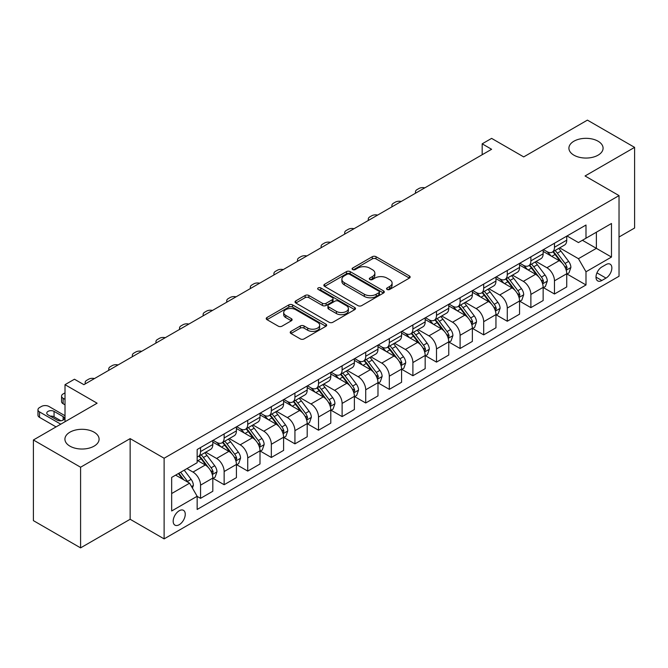 <?xml version="1.0" encoding="UTF-8"?>
<svg xmlns="http://www.w3.org/2000/svg" width="668" height="668" viewBox="0 0 668 668"><rect width="100%" height="100%" fill="white"/><g stroke="black" fill="none" stroke-linecap="round" stroke-linejoin="round"><path stroke-width="1" d="M387.098 289.461A1.837 1.06 0 0 0 389.686 289.461L409.375 278.097A2.622 1.511 0 0 0 410.144 277.02A2.622 1.511 0 0 0 409.375 275.951L376.026 256.696A2.622 1.511 0 0 0 372.318 256.696L352.629 268.068A1.837 1.06 0 0 0 352.094 268.812A1.837 1.06 0 0 0 352.629 269.563A1.837 1.06 0 0 0 355.226 269.563L357.772 268.093A8.383 4.843 0 0 1 369.629 268.093L372.41 269.697A8.383 4.843 0 0 1 374.865 273.12A8.383 4.843 0 0 1 372.41 276.544L369.863 278.013A1.837 1.06 0 0 0 369.329 278.765A1.837 1.06 0 0 0 369.863 279.508A1.837 1.06 0 0 0 372.46 279.508L375.007 278.038A8.383 4.843 0 0 1 386.864 278.038L389.644 279.641A8.383 4.843 0 0 1 392.099 283.065A8.383 4.843 0 0 1 389.644 286.488L387.098 287.958A1.837 1.06 0 0 0 386.555 288.71A1.837 1.06 0 0 0 387.098 289.461L387.098 287.958M94.088 432.188A17.084 9.861 0 0 0 75.467 430.05A17.084 9.861 0 0 0 64.921 439.168A17.084 9.861 0 0 0 69.923 446.14A17.084 9.861 0 0 0 88.543 448.278A17.084 9.861 0 0 0 99.089 439.168A17.084 9.861 0 0 0 94.088 432.188M598.077 141.215A17.084 9.861 0 0 0 579.457 139.078A17.084 9.861 0 0 0 568.911 148.187A17.084 9.861 0 0 0 573.912 155.168A17.084 9.861 0 0 0 592.533 157.306A17.084 9.861 0 0 0 603.079 148.187A17.084 9.861 0 0 0 598.077 141.215M179.216 524.714A8.542 4.935 120 0 0 184.794 517.191A8.542 4.935 120 0 0 183.491 510.344A8.542 4.935 120 0 0 179.216 510.761A8.542 4.935 120 0 0 173.638 518.293A8.542 4.935 120 0 0 174.949 525.14A8.542 4.935 120 0 0 179.216 524.714M290.981 331.361A2.622 1.511 0 0 0 290.213 332.43A2.622 1.511 0 0 0 290.981 333.507L300.341 338.91A2.622 1.511 0 0 0 304.04 338.91L325.909 326.285A2.622 1.511 0 0 0 326.677 325.216A2.622 1.511 0 0 0 325.909 324.147L292.559 304.892A2.622 1.511 0 0 0 288.852 304.892L266.983 317.509A2.622 1.511 0 0 0 266.223 318.578A2.622 1.511 0 0 0 266.983 319.655L278.289 326.176A2.622 1.511 0 0 0 281.996 326.176L291.348 320.774A2.622 1.511 0 0 0 292.116 319.705A2.622 1.511 0 0 0 291.348 318.636L285.745 315.396A7.006 4.05 0 0 1 283.691 312.541A7.006 4.05 0 0 1 288.017 308.8A7.006 4.05 0 0 1 295.657 309.676L317.617 322.352A7.006 4.05 0 0 1 319.671 325.216A7.006 4.05 0 0 1 315.338 328.948A7.006 4.05 0 0 1 307.706 328.071L304.04 325.959A2.622 1.511 0 0 0 300.341 325.959L290.981 331.361L290.981 333.507M619.027 237.006L634.6 228.022L634.6 147.369L587.414 120.123L523.704 156.905L491.615 138.385L482.179 143.829L491.615 149.281L83.892 384.676L74.457 379.224L65.013 384.676L65.013 421.725M80.586 467.224L80.586 547.877L130.143 519.27L130.143 438.617L80.586 467.224L33.4 439.978L97.11 403.205L65.013 384.676M130.143 438.617L164.119 458.24L619.027 195.599L619.027 276.243L164.119 538.884L164.119 458.24M634.6 147.369L585.051 175.976L619.027 195.599M357.956 305.635A2.622 1.511 0 0 0 361.664 305.635L383.524 293.018A2.622 1.511 0 0 0 384.292 291.949A2.622 1.511 0 0 0 383.524 290.872L350.174 271.617A2.622 1.511 0 0 0 346.475 271.617L324.606 284.242A2.622 1.511 0 0 0 323.838 285.311A2.622 1.511 0 0 0 324.606 286.38L357.956 305.635M318.953 289.854A1.837 1.06 0 0 1 320.807 290.112L320.807 287.933L354.716 307.514A2.622 1.511 0 0 1 355.485 308.583A2.622 1.511 0 0 1 354.716 309.651L332.856 322.268A2.622 1.511 0 0 1 329.149 322.268L295.799 303.013L295.799 300.876A2.622 1.511 0 0 0 295.031 301.944A2.622 1.511 0 0 0 295.799 303.013M295.799 300.876L305.151 295.473A2.622 1.511 0 0 1 308.858 295.473L322.385 303.28A2.622 1.511 0 0 0 326.093 303.28L332.297 299.698A2.622 1.511 0 0 0 333.065 298.629A2.622 1.511 0 0 0 332.297 297.561L318.219 289.428A1.837 1.06 0 0 1 317.676 288.685A1.837 1.06 0 0 1 318.811 287.708A1.837 1.06 0 0 1 320.807 287.933M80.586 547.877L33.4 520.631L33.4 439.978M606.001 264.578L601.851 266.975A8.275 4.776 120 0 0 596.44 274.272A8.275 4.776 120 0 0 597.71 280.902A8.275 4.776 120 0 0 601.851 280.493L606.001 278.097A8.275 4.776 120 0 0 611.412 270.799A8.275 4.776 120 0 0 610.143 264.169A8.275 4.776 120 0 0 606.001 264.578M567.023 235.971L578.446 242.567L585.995 238.209L585.995 225.024L197.152 449.514L197.152 462.707L171.668 477.42L171.668 510.987L197.152 496.274L197.152 509.459L585.995 284.96L585.995 271.776L578.446 258.691L559.675 247.861M585.995 238.209L611.479 223.496L611.479 257.063L585.995 271.776M130.143 519.27L164.119 538.884M482.179 143.829L482.179 154.726M582.404 240.28L596.374 248.346L596.374 232.214L611.479 223.496M578.446 258.691L596.374 248.346L611.479 257.063M171.668 493.543L189.595 483.189L175.634 475.132M197.152 496.382L200.55 498.345L200.55 485.152A10.68 6.162 -120 0 0 192.994 472.076L186.957 468.594M200.55 498.345L212.816 491.256L212.816 478.071A10.68 6.162 -120 0 0 205.268 464.995L197.152 460.31M213.1 478.346L224.139 484.717L224.139 471.533A10.68 6.162 -120 0 0 216.591 458.457L205.752 452.194M224.139 484.717L236.414 477.637L236.414 464.452A10.68 6.162 -120 0 0 228.857 451.368L212.816 442.107M236.697 464.719L247.736 471.099L247.736 457.914A10.68 6.162 -120 0 0 240.188 444.83L229.349 438.575M247.736 471.099L260.002 464.01L260.002 450.825A10.68 6.162 -120 0 0 252.454 437.749L236.414 428.489M260.286 451.1L271.333 457.471L271.333 444.287A10.68 6.162 -120 0 0 263.785 431.211L252.938 424.948M271.333 457.471L283.599 450.391L283.599 437.206A10.68 6.162 -120 0 0 276.051 424.13L260.002 414.861M283.883 437.473L294.93 443.853L294.93 430.668A10.68 6.162 -120 0 0 287.374 417.584L276.535 411.329M294.93 443.853L307.196 436.772L307.196 423.579A10.68 6.162 -120 0 0 299.648 410.503L283.599 401.243M307.48 423.854L318.519 430.225L318.519 417.041A10.68 6.162 -120 0 0 310.971 403.965L300.132 397.702M318.519 430.225L330.794 423.145L330.794 409.96A10.68 6.162 -120 0 0 323.237 396.884L307.196 387.615M331.077 410.236L342.116 416.607L342.116 403.422A10.68 6.162 -120 0 0 334.568 390.346L323.721 384.083M342.116 416.607L354.382 409.526L354.382 396.333A10.68 6.162 -120 0 0 346.834 383.257L330.794 373.996M354.666 396.608L365.713 402.988L365.713 389.795A10.68 6.162 -120 0 0 358.165 376.719L347.318 370.464M365.713 402.988L377.979 395.899L377.979 382.714A10.68 6.162 -120 0 0 370.431 369.638L354.382 360.369M378.263 382.989L389.31 389.361L389.31 376.176A10.68 6.162 -120 0 0 381.754 363.1L370.915 356.837M389.31 389.361L401.577 382.28L401.577 369.095A10.68 6.162 -120 0 0 394.028 356.011L377.979 346.75M401.86 369.362L412.899 375.742L412.899 362.557A10.68 6.162 -120 0 0 405.351 349.473L394.512 343.218M412.899 375.742L425.174 368.652L425.174 355.468A10.68 6.162 -120 0 0 417.617 342.392L401.577 333.132M425.458 355.743L436.496 362.114L436.496 348.93A10.68 6.162 -120 0 0 428.948 335.854L418.101 329.591M436.496 362.114L448.762 355.034L448.762 341.849A10.68 6.162 -120 0 0 441.214 328.773L425.174 319.504M449.046 342.116L460.093 348.496L460.093 335.311A10.68 6.162 -120 0 0 452.545 322.226L441.698 315.972M460.093 348.496L472.36 341.415L472.36 328.222A10.68 6.162 -120 0 0 464.811 315.146L448.762 305.886M472.643 328.497L483.69 334.868L483.69 321.684A10.68 6.162 -120 0 0 476.134 308.608L465.295 302.345M483.69 334.868L495.957 327.788L495.957 314.603A10.68 6.162 -120 0 0 488.408 301.527L472.36 292.258M496.24 314.879L507.279 321.25L507.279 308.065A10.68 6.162 -120 0 0 499.731 294.989L488.892 288.726M507.279 321.25L519.554 314.169L519.554 300.976A10.68 6.162 -120 0 0 511.997 287.9L495.957 278.639M519.838 301.251L530.876 307.631L530.876 294.438A10.68 6.162 -120 0 0 523.328 281.362L512.481 275.107M530.876 307.631L543.142 300.542L543.142 287.357A10.68 6.162 -120 0 0 535.594 274.281L519.554 265.012M543.426 287.632L554.473 294.004L554.473 280.819A10.68 6.162 -120 0 0 546.925 267.743L536.078 261.48M554.473 294.004L566.74 286.923L566.74 273.738A10.68 6.162 -120 0 0 559.191 260.654L543.142 251.393M543.426 249.598L546.925 251.611A10.68 6.162 -120 0 0 552.261 252.137A10.68 6.162 -120 0 0 554.473 247.252L554.473 243.219M519.838 263.217L523.328 265.238A10.68 6.162 -120 0 0 528.664 265.764A10.68 6.162 -120 0 0 530.876 260.871L530.876 256.846M496.24 276.836L499.731 278.857A10.68 6.162 -120 0 0 505.066 279.383A10.68 6.162 -120 0 0 507.279 274.498L507.279 270.465M472.643 290.463L476.134 292.475A10.68 6.162 -120 0 0 481.478 293.01A10.68 6.162 -120 0 0 483.69 288.117L483.69 284.084M449.046 304.082L452.545 306.103A10.68 6.162 -120 0 0 457.881 306.629A10.68 6.162 -120 0 0 460.093 301.744L460.093 297.711M425.458 317.709L428.948 319.721A10.68 6.162 -120 0 0 434.284 320.256A10.68 6.162 -120 0 0 436.496 315.363L436.496 311.33M401.86 331.328L405.351 333.349A10.68 6.162 -120 0 0 410.686 333.875A10.68 6.162 -120 0 0 412.899 328.99L412.899 324.957M378.263 344.955L381.754 346.968A10.68 6.162 -120 0 0 387.098 347.494A10.68 6.162 -120 0 0 389.31 342.609L389.31 338.576M354.666 358.574L358.165 360.595A10.68 6.162 -120 0 0 363.501 361.121A10.68 6.162 -120 0 0 365.713 356.228L365.713 352.203M331.077 372.193L334.568 374.214A10.68 6.162 -120 0 0 339.903 374.74A10.68 6.162 -120 0 0 342.116 369.855L342.116 365.822M307.48 385.82L310.971 387.832A10.68 6.162 -120 0 0 316.306 388.367A10.68 6.162 -120 0 0 318.519 383.474L318.519 379.441M283.883 399.439L287.374 401.46A10.68 6.162 -120 0 0 292.718 401.986A10.68 6.162 -120 0 0 294.93 397.101L294.93 393.068M260.286 413.066L263.785 415.079A10.68 6.162 -120 0 0 269.12 415.613A10.68 6.162 -120 0 0 271.333 410.72L271.333 406.687M236.697 426.685L240.188 428.706A10.68 6.162 -120 0 0 245.523 429.232A10.68 6.162 -120 0 0 247.736 424.347L247.736 420.314M213.1 440.312L216.591 442.325A10.68 6.162 -120 0 0 221.926 442.851A10.68 6.162 -120 0 0 224.139 437.966L224.139 433.933M567.023 274.005L585.995 284.96M552.261 252.137L564.527 245.056A10.68 6.162 -120 0 0 566.74 240.171L566.74 236.138M528.664 265.764L540.938 258.683A10.68 6.162 -120 0 0 543.142 253.79L543.142 249.757M505.066 279.383L517.341 272.302A10.68 6.162 -120 0 0 519.554 267.417L519.554 263.384M481.478 293.01L493.744 285.921A10.68 6.162 -120 0 0 495.957 281.036L495.957 277.003M457.881 306.629L470.147 299.548A10.68 6.162 -120 0 0 472.36 294.655L472.36 290.622M434.284 320.256L446.558 313.167A10.68 6.162 -120 0 0 448.762 308.282L448.762 304.249M410.686 333.875L422.961 326.794A10.68 6.162 -120 0 0 425.174 321.901L425.174 317.868M387.098 347.494L399.364 340.413A10.68 6.162 -120 0 0 401.577 335.528L401.577 331.495M363.501 361.121L375.767 354.04A10.68 6.162 -120 0 0 377.979 349.147L377.979 345.114M339.903 374.74L352.178 367.659A10.68 6.162 -120 0 0 354.382 362.774L354.382 358.741M316.306 388.367L328.581 381.278A10.68 6.162 -120 0 0 330.794 376.393L330.794 372.36M292.718 401.986L304.984 394.905A10.68 6.162 -120 0 0 307.196 390.012L307.196 385.979M269.12 415.613L281.387 408.524A10.68 6.162 -120 0 0 283.599 403.639L283.599 399.606M245.523 429.232L257.798 422.151A10.68 6.162 -120 0 0 260.002 417.258L260.002 413.225M221.926 442.851L234.201 435.77A10.68 6.162 -120 0 0 236.414 430.885L236.414 426.852M197.152 456.912A10.68 6.162 -120 0 0 198.338 456.478L210.604 449.397A10.68 6.162 -120 0 0 212.816 444.504L212.816 440.471M198.338 456.478A10.68 6.162 -120 0 0 200.55 451.585L200.55 447.56M189.595 483.189L197.152 496.274M387.824 289.72L389.644 288.668A8.383 4.843 0 0 0 392.099 285.244L392.099 283.065M374.865 273.12L374.865 275.299A8.383 4.843 0 0 1 372.41 278.723L370.598 279.767M409.375 275.951L409.375 278.097L376.026 258.875A2.622 1.511 0 0 0 372.318 258.875L353.364 269.822M383.49 293.035L350.174 273.805A2.622 1.511 0 0 0 346.475 273.805L324.64 286.405M378.898 292.693A1.837 1.06 0 0 0 379.432 291.949A1.837 1.06 0 0 0 378.898 291.198L349.623 274.298A1.837 1.06 0 0 0 347.026 274.298L344.337 275.851A8.383 4.843 0 0 0 341.882 279.266A8.383 4.843 0 0 0 344.337 282.689L364.352 294.246A8.383 4.843 0 0 0 376.209 294.246L378.898 292.693L378.898 294.872A1.837 1.06 0 0 0 379.432 294.129L379.432 291.949M341.882 279.266L341.882 281.445A8.383 4.843 0 0 0 344.337 284.869L344.337 282.689M378.898 294.872L376.209 296.425A8.383 4.843 0 0 1 364.352 296.425L344.337 284.869M295.832 303.038L305.151 297.652L305.151 295.473M333.065 298.629L333.065 300.809A2.622 1.511 0 0 1 332.297 301.878L326.093 305.468A2.622 1.511 0 0 1 322.385 305.468L308.858 297.652A2.622 1.511 0 0 0 305.151 297.652M320.807 290.112L354.683 309.668M336.421 311.388A7.006 4.05 0 0 0 344.062 312.265A7.006 4.05 0 0 0 348.387 308.524A7.006 4.05 0 0 0 346.333 305.668L338.601 301.201A2.622 1.511 0 0 0 334.893 301.201L328.681 304.783A2.622 1.511 0 0 0 327.921 305.852A2.622 1.511 0 0 0 328.681 306.921L336.421 311.388L336.421 313.568A7.006 4.05 0 0 0 344.062 314.444A7.006 4.05 0 0 0 348.387 310.704L348.387 308.524M327.921 305.852L327.921 308.031A2.622 1.511 0 0 0 328.681 309.1L328.681 306.921M336.421 313.568L328.681 309.1M319.671 325.216L319.671 327.395A7.006 4.05 0 0 1 315.338 331.128A7.006 4.05 0 0 1 307.706 330.251L304.04 328.138A2.622 1.511 0 0 0 300.341 328.138L291.014 333.524M283.691 312.541L283.691 314.72A7.006 4.05 0 0 0 285.745 317.576L285.745 315.396M291.315 320.79L285.745 317.576M325.867 326.301L292.559 307.071A2.622 1.511 0 0 0 288.852 307.071L267.025 319.671M566.74 274.172L569.002 272.861L570.889 267.417A7.072 4.083 -120 0 0 568.635 261.388L560.92 251.093A20.424 11.79 -120 0 0 558.698 248.429M551.025 255.944A20.424 11.79 -120 0 0 546.841 251.569M566.097 269.839L567.074 267.718A7.072 4.083 -120 0 0 565.053 263.459L557.337 253.164A20.424 11.79 -120 0 0 555.108 250.5M553.204 251.594A16.95 9.786 60 0 1 555.993 254.758L562.514 263.468M552.845 251.803A20.424 11.79 60 0 1 555.075 254.475L560.202 261.313M424.798 187.858A5.336 3.081 -0 0 0 418.945 188.51L417.057 189.603A5.336 3.081 -0 0 0 415.488 191.783A5.336 3.081 -0 0 0 415.913 192.985M543.142 287.791L545.414 286.488L547.301 281.036A7.072 4.083 -120 0 0 545.038 275.016L537.331 264.72A20.424 11.79 -120 0 0 535.101 262.048M527.428 269.563A20.424 11.79 -120 0 0 523.244 265.188M542.5 283.457L543.476 281.337A7.072 4.083 -120 0 0 541.456 277.086L533.74 266.791A20.424 11.79 -120 0 0 531.511 264.119M529.615 265.213A16.95 9.786 60 0 1 532.396 268.377L538.926 277.095M529.248 265.43A20.424 11.79 60 0 1 531.477 268.093L536.604 274.94M401.209 201.477A5.336 3.081 -0 0 0 395.347 202.137L393.46 203.222A5.336 3.081 -0 0 0 391.899 205.402A5.336 3.081 -0 0 0 392.316 206.604M519.554 301.418L521.817 300.107L523.704 294.655A7.072 4.083 -120 0 0 521.449 288.634L513.734 278.339A20.424 11.79 -120 0 0 511.504 275.667M503.831 283.19A20.424 11.79 -120 0 0 499.656 278.815M518.902 297.085L519.888 294.964A7.072 4.083 -120 0 0 517.859 290.705L510.143 280.41A20.424 11.79 -120 0 0 507.914 277.738M506.018 278.84A16.95 9.786 60 0 1 508.799 282.005L515.329 290.714M505.651 279.049A20.424 11.79 60 0 1 507.88 281.721L513.007 288.559M377.612 215.096A5.336 3.081 -0 0 0 371.75 215.756L369.863 216.849A5.336 3.081 -0 0 0 368.302 219.029A5.336 3.081 -0 0 0 368.728 220.231M495.957 315.037L498.219 313.726L500.107 308.282A7.072 4.083 -120 0 0 497.852 302.253L490.137 291.958A20.424 11.79 -120 0 0 487.907 289.294M480.242 296.809A20.424 11.79 -120 0 0 476.059 292.434M495.314 310.704L496.291 308.583A7.072 4.083 -120 0 0 494.262 304.324L486.555 294.029A20.424 11.79 -120 0 0 484.325 291.365M482.421 292.459A16.95 9.786 60 0 1 485.202 295.623L491.731 304.332M482.054 292.667A20.424 11.79 60 0 1 484.283 295.339L489.41 302.186M354.015 228.723A5.336 3.081 -0 0 0 348.153 229.383L346.266 230.468A5.336 3.081 -0 0 0 344.705 232.648A5.336 3.081 -0 0 0 345.131 233.85M472.36 328.664L474.622 327.353L476.509 321.901A7.072 4.083 -120 0 0 474.255 315.88L466.54 305.585A20.424 11.79 -120 0 0 464.318 302.913M456.645 310.428A20.424 11.79 -120 0 0 452.461 306.053M471.717 324.331L472.693 322.201A7.072 4.083 -120 0 0 470.673 317.951L462.957 307.656A20.424 11.79 -120 0 0 460.728 304.984M458.824 306.086A16.95 9.786 60 0 1 461.613 309.242L468.134 317.96M458.465 306.295A20.424 11.79 60 0 1 460.695 308.958L465.821 315.805M330.418 242.342A5.336 3.081 -0 0 0 324.564 243.002L322.677 244.096A5.336 3.081 -0 0 0 321.108 246.275A5.336 3.081 -0 0 0 321.533 247.477M448.762 342.283L451.034 340.972L452.921 335.528A7.072 4.083 -120 0 0 450.658 329.499L442.951 319.204A20.424 11.79 -120 0 0 440.721 316.54M433.048 324.055A20.424 11.79 -120 0 0 428.864 319.68M448.119 337.95L449.096 335.829A7.072 4.083 -120 0 0 447.076 331.57L439.36 321.275A20.424 11.79 -120 0 0 437.131 318.611M435.235 319.705A16.95 9.786 60 0 1 438.016 322.869L444.546 331.579M434.868 319.914A20.424 11.79 60 0 1 437.097 322.586L442.224 329.433M306.829 255.969A5.336 3.081 -0 0 0 300.967 256.629L299.08 257.714A5.336 3.081 -0 0 0 297.519 259.894A5.336 3.081 -0 0 0 297.936 261.096M425.174 355.902L427.436 354.599L429.324 349.147A7.072 4.083 -120 0 0 427.069 343.127L419.354 332.831A20.424 11.79 -120 0 0 417.124 330.159M409.451 337.674A20.424 11.79 -120 0 0 405.276 333.299M424.522 351.568L425.508 349.447A7.072 4.083 -120 0 0 423.479 345.197L415.763 334.902A20.424 11.79 -120 0 0 413.542 332.23M411.638 333.324A16.95 9.786 60 0 1 414.419 336.488L420.949 345.206M411.271 333.541A20.424 11.79 60 0 1 413.5 336.204L418.627 343.051M283.232 269.588A5.336 3.081 -0 0 0 277.37 270.248L275.483 271.333A5.336 3.081 -0 0 0 273.922 273.513A5.336 3.081 -0 0 0 274.348 274.723M401.577 369.529L403.839 368.218L405.726 362.774A7.072 4.083 -120 0 0 403.472 356.745L395.757 346.45A20.424 11.79 -120 0 0 393.527 343.786M385.862 351.301A20.424 11.79 -120 0 0 381.678 346.926M400.934 365.196L401.911 363.075A7.072 4.083 -120 0 0 399.881 358.816L392.174 348.521A20.424 11.79 -120 0 0 389.945 345.857M388.041 346.951A16.95 9.786 60 0 1 390.822 350.115L397.351 358.825M387.674 347.16A20.424 11.79 60 0 1 389.903 349.832L395.03 356.67M259.635 283.215A5.336 3.081 -0 0 0 253.773 283.867L251.886 284.96A5.336 3.081 -0 0 0 250.325 287.14A5.336 3.081 -0 0 0 250.75 288.342M377.979 383.148L380.242 381.846L382.129 376.393A7.072 4.083 -120 0 0 379.875 370.373L372.159 360.077A20.424 11.79 -120 0 0 369.938 357.405M362.265 364.92A20.424 11.79 -120 0 0 358.081 360.545M377.336 378.814L378.313 376.694A7.072 4.083 -120 0 0 376.293 372.443L368.577 362.148A20.424 11.79 -120 0 0 366.348 359.476M364.444 360.57A16.95 9.786 60 0 1 367.233 363.734L373.754 372.452M364.085 360.787A20.424 11.79 60 0 1 366.314 363.45L371.441 370.297M236.038 296.834A5.336 3.081 -0 0 0 230.184 297.494L228.297 298.579A5.336 3.081 -0 0 0 226.728 300.759A5.336 3.081 -0 0 0 227.153 301.961M354.382 396.775L356.654 395.464L358.541 390.012A7.072 4.083 -120 0 0 356.278 383.991L348.571 373.696A20.424 11.79 -120 0 0 346.341 371.024M338.668 378.547A20.424 11.79 -120 0 0 334.484 374.172M353.739 392.442L354.716 390.321A7.072 4.083 -120 0 0 352.696 386.062L344.98 375.767A20.424 11.79 -120 0 0 342.751 373.095M340.855 374.197A16.95 9.786 60 0 1 343.636 377.362L350.166 386.071M340.488 374.406A20.424 11.79 60 0 1 342.717 377.078L347.844 383.916M212.449 310.453A5.336 3.081 -0 0 0 206.587 311.113L204.7 312.206A5.336 3.081 -0 0 0 203.139 314.386A5.336 3.081 -0 0 0 203.556 315.588M330.794 410.394L333.056 409.083L334.944 403.639A7.072 4.083 -120 0 0 332.689 397.61L324.974 387.315A20.424 11.79 -120 0 0 322.744 384.651M315.071 392.166A20.424 11.79 -120 0 0 310.896 387.791M330.151 406.06L331.128 403.94A7.072 4.083 -120 0 0 329.099 399.681L321.383 389.386A20.424 11.79 -120 0 0 319.162 386.722M317.258 387.816A16.95 9.786 60 0 1 320.039 390.98L326.569 399.698M316.891 388.024A20.424 11.79 60 0 1 319.12 390.696L324.247 397.543M188.852 324.08A5.336 3.081 -0 0 0 182.99 324.74L181.103 325.825A5.336 3.081 -0 0 0 179.542 328.005A5.336 3.081 -0 0 0 179.968 329.207M307.196 424.021L309.459 422.71L311.346 417.258A7.072 4.083 -120 0 0 309.092 411.237L301.377 400.942A20.424 11.79 -120 0 0 299.147 398.27M291.482 405.785A20.424 11.79 -120 0 0 287.298 401.41M306.554 419.688L307.531 417.558A7.072 4.083 -120 0 0 305.501 413.308L297.794 403.013A20.424 11.79 -120 0 0 295.565 400.341M293.661 401.443A16.95 9.786 60 0 1 296.442 404.599L302.971 413.317M293.302 401.652A20.424 11.79 60 0 1 295.523 404.315L300.65 411.162M165.255 337.699A5.336 3.081 -0 0 0 159.393 338.359L157.506 339.453A5.336 3.081 -0 0 0 155.945 341.632A5.336 3.081 -0 0 0 156.37 342.834M283.599 437.64L285.862 436.329L287.749 430.885A7.072 4.083 -120 0 0 285.495 424.856L277.779 414.561A20.424 11.79 -120 0 0 275.558 411.897M267.885 419.412A20.424 11.79 -120 0 0 263.701 415.037M282.956 433.307L283.933 431.186A7.072 4.083 -120 0 0 281.913 426.927L274.197 416.632A20.424 11.79 -120 0 0 271.968 413.968M270.064 415.062A16.95 9.786 60 0 1 272.853 418.226L279.374 426.935M269.705 415.271A20.424 11.79 60 0 1 271.934 417.943L277.061 424.79M141.658 351.326A5.336 3.081 -0 0 0 135.804 351.986L133.917 353.071A5.336 3.081 -0 0 0 132.347 355.251A5.336 3.081 -0 0 0 132.773 356.453M260.002 451.259L262.274 449.956L264.161 444.504A7.072 4.083 -120 0 0 261.898 438.484L254.191 428.188A20.424 11.79 -120 0 0 251.961 425.516M244.288 433.031A20.424 11.79 -120 0 0 240.104 428.656M259.359 446.925L260.336 444.805A7.072 4.083 -120 0 0 258.316 440.554L250.6 430.259A20.424 11.79 -120 0 0 248.371 427.587M246.475 428.681A16.95 9.786 60 0 1 249.256 431.845L255.786 440.563M246.108 428.898A20.424 11.79 60 0 1 248.337 431.561L253.464 438.408M118.069 364.945A5.336 3.081 -0 0 0 112.207 365.605L110.32 366.69A5.336 3.081 -0 0 0 108.759 368.878A5.336 3.081 -0 0 0 109.176 370.08M236.414 464.886L238.676 463.575L240.564 458.131A7.072 4.083 -120 0 0 238.309 452.102L230.594 441.807A20.424 11.79 -120 0 0 228.364 439.143M220.69 446.658A20.424 11.79 -120 0 0 216.516 442.283M235.771 460.553L236.748 458.432A7.072 4.083 -120 0 0 234.719 454.173L227.003 443.878A20.424 11.79 -120 0 0 224.782 441.214M222.878 442.308A16.95 9.786 60 0 1 225.659 445.472L232.188 454.182M222.511 442.517A20.424 11.79 60 0 1 224.74 445.189L229.867 452.027M94.472 378.572A5.336 3.081 -0 0 0 88.61 379.224L86.723 380.317A5.336 3.081 -0 0 0 85.162 382.497A5.336 3.081 -0 0 0 85.587 383.699M212.816 478.505L215.079 477.202L216.966 471.75A7.072 4.083 -120 0 0 214.712 465.73L206.996 455.434A20.424 11.79 -120 0 0 204.767 452.762M65.013 399.389L63.126 398.295L63.126 403.748A5.336 3.081 180 0 1 61.565 401.568L61.565 396.116A5.336 3.081 -0 0 0 63.126 398.295M65.013 404.833L63.126 403.748M212.173 474.171L213.15 472.051A7.072 4.083 -120 0 0 211.121 467.8L203.414 457.505A20.424 11.79 -120 0 0 201.185 454.833M199.281 455.927A16.95 9.786 60 0 1 202.062 459.091L208.591 467.809M198.922 456.144A20.424 11.79 60 0 1 201.143 458.807L206.27 465.654M65.013 392.851L63.126 393.936A5.336 3.081 -0 0 0 61.565 396.116M192.434 488.099L193.369 485.369A7.072 4.083 -120 0 0 191.115 479.348L184.234 470.163M60.771 424.18L39.537 411.922A5.336 3.081 -0 0 1 37.967 409.743A5.336 3.081 -0 0 1 39.537 407.563L41.424 406.47A5.336 3.081 -0 0 1 48.973 406.47L65.013 415.738M56.054 426.902L39.537 417.366A5.336 3.081 180 0 1 37.967 415.187L37.967 409.743M60.905 420.773L54.066 416.824A4.275 2.463 0 0 0 50.25 416.147M188.176 482.371A7.072 4.083 -120 0 0 187.533 481.419L180.644 472.234M178.874 473.253L183.817 479.858M178.381 473.537L182.573 479.14M48.029 414.861L57.089 420.097A4.275 2.463 -0 0 0 61.74 420.631A4.275 2.463 -0 0 0 64.378 418.352A4.275 2.463 -0 0 0 63.126 416.607L54.066 411.379A4.275 2.463 -0 0 0 49.415 410.845A4.275 2.463 -0 0 0 46.777 413.116A4.275 2.463 -0 0 0 48.029 414.861M192.994 472.076L205.268 464.995M216.591 458.457L228.857 451.368M240.188 444.83L252.454 437.749M263.785 431.211L276.051 424.13M287.374 417.584L299.648 410.503M310.971 403.965L323.237 396.884M334.568 390.346L346.834 383.257M358.165 376.719L370.431 369.638M381.754 363.1L394.028 356.011M405.351 349.473L417.617 342.392M428.948 335.854L441.214 328.773M452.545 322.226L464.811 315.146M476.134 308.608L488.408 301.527M499.731 294.989L511.997 287.9M523.328 281.362L535.594 274.281M546.925 267.743L559.191 260.654M554.473 247.252L566.74 240.171M554.473 280.819L566.74 273.738M530.876 294.438L543.142 287.357M530.876 260.871L543.142 253.79M507.279 308.065L519.554 300.976M507.279 274.498L519.554 267.417M483.69 321.684L495.957 314.603M483.69 288.117L495.957 281.036M460.093 335.311L472.36 328.222M460.093 301.744L472.36 294.655M436.496 348.93L448.762 341.849M436.496 315.363L448.762 308.282M412.899 362.557L425.174 355.468M412.899 328.99L425.174 321.901M389.31 376.176L401.577 369.095M389.31 342.609L401.577 335.528M365.713 389.795L377.979 382.714M365.713 356.228L377.979 349.147M342.116 403.422L354.382 396.333M342.116 369.855L354.382 362.774M318.519 417.041L330.794 409.96M318.519 383.474L330.794 376.393M294.93 430.668L307.196 423.579M294.93 397.101L307.196 390.012M271.333 444.287L283.599 437.206M271.333 410.72L283.599 403.639M247.736 457.914L260.002 450.825M247.736 424.347L260.002 417.258M224.139 471.533L236.414 464.452M224.139 437.966L236.414 430.885M200.55 485.152L212.816 478.071M200.55 451.585L212.816 444.504M596.95 272.87L606.001 278.097M595.998 277.111L601.851 280.493M389.644 288.668L389.644 286.488M369.863 279.508L369.863 278.013M372.41 278.723L372.41 276.544M352.629 269.563L352.629 268.068M372.318 258.875L372.318 256.696M376.026 258.875L376.026 256.696M324.606 286.38L324.606 284.242M346.475 273.805L346.475 271.617M350.174 273.805L350.174 271.617M383.524 293.018L383.524 290.872M364.352 296.425L364.352 294.246M376.209 296.425L376.209 294.246M308.858 297.652L308.858 295.473M322.385 305.468L322.385 303.28M326.093 305.468L326.093 303.28M332.297 301.878L332.297 299.698M354.716 309.651L354.716 307.514M300.341 328.138L300.341 325.959M304.04 328.138L304.04 325.959M307.706 330.251L307.706 328.071M291.348 320.774L291.348 318.636M266.983 319.655L266.983 317.509M288.852 307.071L288.852 304.892M292.559 307.071L292.559 304.892M325.909 326.285L325.909 324.147M566.213 270.223L570.848 267.551M557.337 253.164L560.92 251.093M551.776 256.378L555.075 254.475M565.053 263.459L568.635 261.388M564.485 266.223L567.074 267.718M542.616 283.85L547.251 281.17M533.74 266.791L537.331 264.72M528.179 269.997L531.477 268.093M541.456 277.086L545.038 275.016M540.896 279.842L543.476 281.337M519.019 297.469L523.654 294.797M510.143 280.41L513.734 278.339M504.582 283.624L507.88 281.721M517.859 290.705L521.449 288.634M517.299 293.469L519.888 294.964M495.431 311.096L500.065 308.416M486.555 294.029L490.137 291.958M480.993 297.243L484.283 295.339M494.262 304.324L497.852 302.253M493.702 307.088L496.291 308.583M471.833 324.715L476.468 322.043M462.957 307.656L466.54 305.585M457.396 310.862L460.695 308.958M470.673 317.951L474.255 315.88M470.105 320.715L472.693 322.201M448.236 338.334L452.871 335.662M439.36 321.275L442.951 319.204M433.799 324.489L437.097 322.586M447.076 331.57L450.658 329.499M446.516 334.334L449.096 335.829M424.639 351.961L429.274 349.281M415.763 334.902L419.354 332.831M410.202 338.108L413.5 336.204M423.479 345.197L427.069 343.127M422.919 347.953L425.508 349.447M401.05 365.58L405.685 362.908M392.174 348.521L395.757 346.45M386.613 351.735L389.903 349.832M399.881 358.816L403.472 356.745M399.322 361.58L401.911 363.075M377.453 379.207L382.088 376.527M368.577 362.148L372.159 360.077M363.016 365.354L366.314 363.45M376.293 372.443L379.875 370.373M375.725 375.199L378.313 376.694M353.856 392.826L358.491 390.154M344.98 375.767L348.571 373.696M339.419 378.981L342.717 377.078M352.696 386.062L356.278 383.991M352.136 388.826L354.716 390.321M330.259 406.453L334.893 403.773M321.383 389.386L324.974 387.315M315.822 392.6L319.12 390.696M329.099 399.681L332.689 397.61M328.539 402.445L331.128 403.94M306.67 420.072L311.305 417.4M297.794 403.013L301.377 400.942M292.233 406.219L295.523 404.315M305.501 413.308L309.092 411.237M304.942 416.072L307.531 417.558M283.073 433.691L287.708 431.019M274.197 416.632L277.779 414.561M268.636 419.846L271.934 417.943M281.913 426.927L285.495 424.856M281.345 429.691L283.933 431.186M259.476 447.318L264.111 444.646M250.6 430.259L254.191 428.188M245.039 433.465L248.337 431.561M258.316 440.554L261.898 438.484M257.756 443.318L260.336 444.805M235.879 460.937L240.513 458.265M227.003 443.878L230.594 441.807M221.442 447.092L224.74 445.189M234.719 454.173L238.309 452.102M234.159 456.937L236.748 458.432M212.29 474.564L216.925 471.884M203.414 457.505L206.996 455.434M197.853 460.711L201.143 458.807M211.121 467.8L214.712 465.73M210.562 470.556L213.15 472.051M39.537 411.922L39.537 417.366M191.532 486.546L193.328 485.511M187.533 481.419L191.115 479.348M54.066 416.824L54.066 411.379M63.126 420.097L63.126 416.607M415.488 191.783L415.488 193.227M391.899 205.402L391.899 206.855M368.302 219.029L368.302 220.473M344.705 232.648L344.705 234.092M321.108 246.275L321.108 247.719M297.519 259.894L297.519 261.338M273.922 273.513L273.922 274.966M250.325 287.14L250.325 288.584M226.728 300.759L226.728 302.212M203.139 314.386L203.139 315.83M179.542 328.005L179.542 329.449M155.945 341.632L155.945 343.076M132.347 355.251L132.347 356.695M108.759 368.878L108.759 370.322M85.162 382.497L85.162 383.941"/></g></svg>
